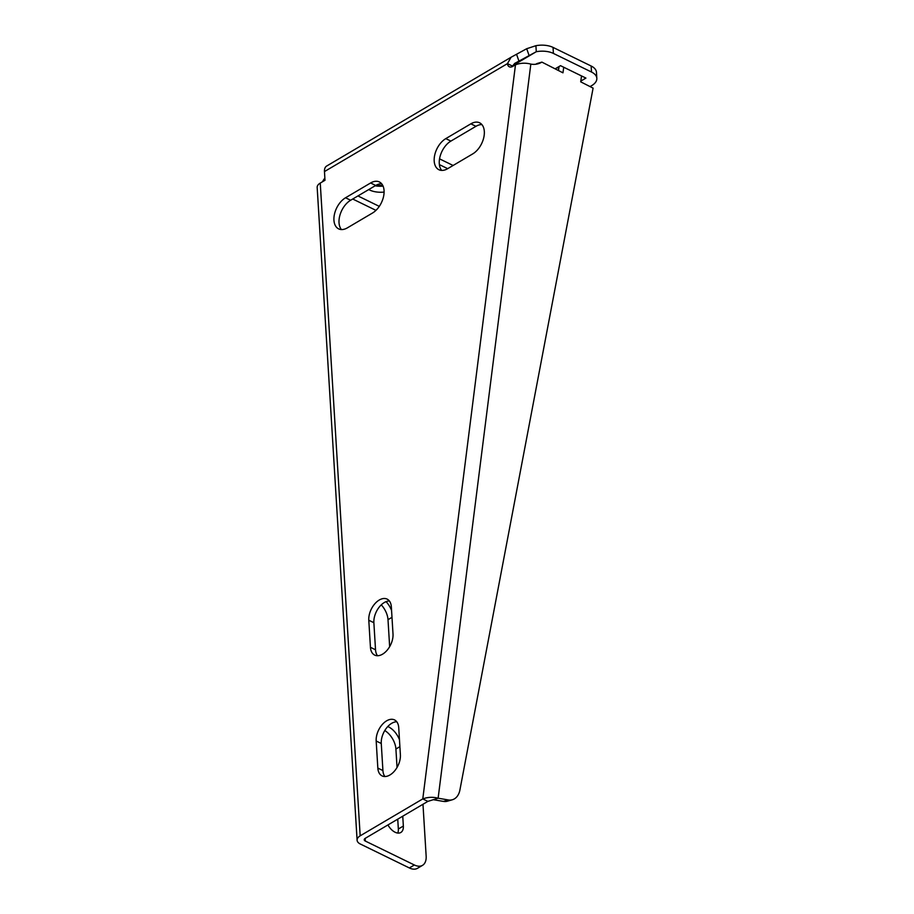 <?xml version="1.0" encoding="UTF-8"?>
<svg xmlns="http://www.w3.org/2000/svg" width="914" height="914" viewBox="0 0 914 914"><rect width="100%" height="100%" fill="white"/><g stroke="black" fill="none" stroke-linecap="round" stroke-linejoin="round"><path stroke-width="1.37" d="M535.684 64.254A32.161 22.233 -106.3 0 0 536.941 63.569L541.899 62.118A32.161 22.233 73.7 0 1 538.22 63.74A32.161 22.233 73.7 0 1 530.965 64.129L530.828 64.106C525.664 62.712 520.546 62.94 515.485 64.78L512.8 66.368A7.152 4.376 -64 0 1 509.304 66.779A7.152 4.376 -64 0 1 507.453 63.626L511.075 57.251L526.704 48.716L535.912 45.7L536.278 51.721L514.696 63.409L512.537 66.105L507.453 63.626L324.47 171.569A10.717 6.227 59.5 0 1 326.641 166.051L511.075 57.251M530.828 64.106L438.126 798.219L427.866 801.384L422.782 798.905C427.843 797.054 432.962 796.837 438.126 798.219L448.386 799.956L443.427 801.407A17.869 12.35 73.7 0 0 447.46 801.19L452.419 799.739A17.869 12.35 -106.3 0 1 448.386 799.956M422.976 804.263L426.153 856.155A17.869 10.374 -120.5 0 1 422.519 865.341A17.869 10.374 -120.5 0 1 414.362 864.987L365.292 841.04A3.576 1.919 176.5 0 1 364.229 839.772A3.576 1.919 176.5 0 1 365.257 838.321L427.866 801.384M389.364 600.966A16.086 9.837 -64 0 0 373.872 622.708L375.528 649.785A16.086 9.837 -64 0 0 377.505 655.726M396.756 721.763A16.086 9.837 -64 0 0 381.264 743.493L382.92 770.571A16.086 9.837 -64 0 0 384.897 776.523M481.907 124.601A17.869 10.934 -64 0 0 475.954 126.315L450.888 141.099A17.869 10.934 -64 0 0 440.388 155.346A17.869 10.934 -64 0 0 441.691 170.404M381.652 183.748A17.869 10.934 -64 0 0 375.7 185.462L350.633 200.246A17.869 10.934 -64 0 0 340.134 214.493A17.869 10.934 -64 0 0 341.436 229.551M515.485 64.78L422.782 798.905L360.173 835.83A10.717 5.77 -3.5 0 0 357.1 840.206A10.717 5.77 -3.5 0 0 360.276 843.988L409.346 867.946A17.869 10.374 59.5 0 0 417.504 868.3L422.519 865.341M324.47 171.569L324.996 180.275L320.254 183.074A10.717 5.77 176.5 0 0 317.169 187.45L357.1 840.206M372.455 213.053L347.389 227.849A17.869 10.934 116 0 1 338.626 228.866A17.869 10.934 116 0 1 334.467 214.196A17.869 10.934 116 0 1 345.549 197.767L370.616 182.971A17.869 10.934 116 0 1 379.367 181.955A17.869 10.934 116 0 1 383.537 196.624A17.869 10.934 116 0 1 372.455 213.053M472.709 153.906L447.643 168.702A17.869 10.934 116 0 1 438.891 169.718A17.869 10.934 116 0 1 434.721 155.049A17.869 10.934 116 0 1 445.804 138.62L470.87 123.824A17.869 10.934 116 0 1 479.633 122.807A17.869 10.934 116 0 1 483.792 137.477A17.869 10.934 116 0 1 472.709 153.906M398.733 727.704L400.389 754.781A16.086 9.837 116 0 1 394.391 771.176A16.086 9.837 116 0 1 382.052 775.883A16.086 9.837 116 0 1 377.836 768.091L376.18 741.014A16.086 9.837 116 0 1 382.189 724.619A16.086 9.837 116 0 1 394.517 719.912A16.086 9.837 116 0 1 398.733 727.704M391.352 606.919L393.009 633.996A16.086 9.837 116 0 1 386.999 650.391A16.086 9.837 116 0 1 374.671 655.098A16.086 9.837 116 0 1 370.444 647.306L368.788 620.229A16.086 9.837 116 0 1 374.797 603.834A16.086 9.837 116 0 1 387.125 599.116A16.086 9.837 116 0 1 391.352 606.919M512.537 65.728L536.278 51.721A17.869 9.608 -3.5 0 1 553.404 53.423L591.518 72.035A17.869 9.608 -3.5 0 1 596.831 78.33L596.465 72.32A17.869 9.608 176.5 0 0 591.152 66.014L553.039 47.402A17.869 9.608 176.5 0 0 535.912 45.7M557.152 67.647L558.797 68.459M596.831 78.33A17.869 9.608 -3.5 0 1 591.701 85.63L590.056 86.59M555.129 68.847L560.511 65.671L585.92 78.078L580.801 81.095M382.692 185.302A17.869 9.608 -3.5 0 1 375.94 185.314M439.383 164.611L447.689 168.667M384.097 192.077A17.869 9.608 -3.5 0 1 368.753 189.552M453.104 165.48L439.543 158.853M375.106 185.805A17.869 9.608 176.5 0 0 383.08 186.125M389.65 646.666L388.004 619.681A16.086 9.334 59.5 0 0 381.275 604.851M386.062 601.652A16.086 9.334 -120.5 0 1 391.558 610.403M397.042 767.463L395.911 749.023A16.086 9.334 59.5 0 0 384.783 730.537M387.753 726.561A16.086 9.334 -120.5 0 1 399.475 739.757M397.773 833.065A12.51 7.266 59.5 0 0 398.344 829.009L397.739 819.161M402.754 816.202L403.348 826.05A12.51 7.266 -120.5 0 1 400.812 832.483A12.51 7.266 -120.5 0 1 387.936 824.942M322.551 181.715A10.717 6.558 116 0 1 324.87 178.127M541.899 62.118L562.955 72.823L563.732 67.248M559.071 66.516L558.511 70.561M581.521 75.931L580.698 81.837L593.095 88.132L459.879 790.153A17.869 12.35 -106.3 0 1 452.419 799.739M433.167 799.67L443.427 801.407M320.254 183.074L360.173 835.83M365.132 838.389L365.292 841.04M528.978 55.217L526.704 48.716M518.946 61.135L516.684 54.623M370.616 182.971L375.7 185.462M345.549 197.767L350.633 200.246M470.87 123.824L475.954 126.315M445.804 138.62L450.888 141.099M376.18 741.014L381.264 743.493M377.836 768.091L382.92 770.571M368.788 620.229L373.872 622.708M370.444 647.306L375.528 649.785M591.152 66.014L591.518 72.035M553.039 47.402L553.404 53.423M357.922 195.939L379.287 206.37M409.346 867.946L414.362 864.987M388.004 619.681L391.98 617.327M395.911 749.023L399.898 746.669M398.344 829.009L403.348 826.05M375.951 210.357L352.713 199.012"/></g></svg>
